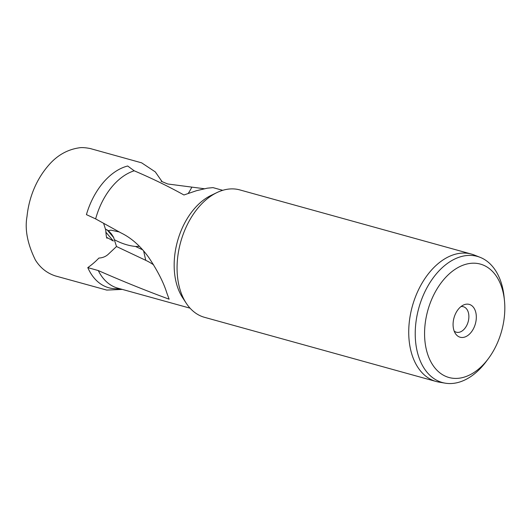 <?xml version="1.0" encoding="UTF-8"?>
<svg xmlns="http://www.w3.org/2000/svg" width="531" height="531" viewBox="0 0 531 531"><rect width="100%" height="100%" fill="white"/><g stroke="black" fill="none" stroke-linecap="round" stroke-linejoin="round"><path stroke-width="0.8" d="M103.591 223.246L105.802 230.248C106.074 235.26 106.485 237.928 107.016 238.26M190.058 308.172L117.769 288.147A61.145 39.825 -74.5 0 1 98.288 270.558C122.376 281.151 145.992 290.689 169.124 299.192L166.814 292.913C163.634 282.605 157.614 270.797 148.76 257.482C140.556 246.079 131.296 237.895 120.995 232.91L95.633 218.891L86.42 214.624A63.169 41.139 -74.5 0 1 127.686 166.004L134.21 170.796C151.674 178.23 168.254 186.288 183.932 194.977L196.477 190.702L207.329 188.173L212.984 187.622L222.708 190.317M120.69 288.957L115.035 288.731A63.169 41.139 -74.5 0 1 87.788 267.617L98.288 270.558M143.616 250.911L145.746 260.329L116.508 246.517L107.966 254.548C105.477 256.692 102.45 257.86 98.885 258.066C95.593 261.544 91.896 264.73 87.788 267.617M105.815 232.127L113.349 241.008L106.658 237.344M119.316 231.974L110.933 230.155L108.377 230.666L111.404 233.932L113.594 237.304L114.304 239.673C121.367 243.47 128.449 245.74 135.564 246.477L142.693 249.842M488.328 358.684L486.15 361.598A65.446 42.619 -74.5 0 1 453.487 383.349A65.446 42.619 -74.5 0 1 445.25 383.17A65.446 42.619 -74.5 0 1 416.49 318.52A65.446 42.619 -74.5 0 1 466.238 255.59A65.446 42.619 -74.5 0 1 480.11 257.329A65.446 42.619 -74.5 0 1 504.085 296.869L504.45 300.486A58.835 38.318 -74.5 0 1 488.328 358.684A58.835 38.318 -74.5 0 1 458.963 378.231A58.835 38.318 -74.5 0 1 424.979 325.43A58.835 38.318 -74.5 0 1 470.426 263.376A58.835 38.318 -74.5 0 1 504.45 300.486M445.25 383.17L439.064 382.134A66.103 43.051 -74.5 0 1 436.17 381.497A66.103 43.051 -74.5 0 1 410.397 314.617A66.103 43.051 -74.5 0 1 460.258 253.267A66.103 43.051 -74.5 0 1 471.468 254.09A66.103 43.051 -74.5 0 1 474.276 255.026L480.11 257.329M463.039 337.437A17.038 11.098 -74.5 0 1 455.445 333.601A17.038 11.098 -74.5 0 1 454.005 317.843A17.038 11.098 -74.5 0 1 463.351 305.079A17.038 11.098 -74.5 0 1 466.357 304.177A17.038 11.098 -74.5 0 1 476.201 319.47A17.038 11.098 -74.5 0 1 463.039 337.437M460.968 306.586A13.222 8.609 -74.5 0 1 461.154 306.56A13.222 8.609 -74.5 0 1 463.39 306.726A13.222 8.609 -74.5 0 1 468.548 320.1A13.222 8.609 -74.5 0 1 458.572 332.373A13.222 8.609 -74.5 0 1 456.335 332.207A13.222 8.609 -74.5 0 1 454.184 331.078M471.468 254.09L239.8 189.906A66.103 43.051 105.5 0 0 228.589 189.089A66.103 43.051 105.5 0 0 216.92 192.587A66.103 43.051 105.5 0 0 180.659 242.123A66.103 43.051 105.5 0 0 186.262 303.254A66.103 43.051 105.5 0 0 204.501 317.319L436.17 381.497M204.448 188.757L167.73 183.985L161.105 181.244M145.746 260.329A66.103 44.146 171.8 0 1 153.625 264.863M116.508 246.517L114.304 239.673M139.447 246.371L135.564 246.477M108.377 230.666L105.55 229.113M95.633 218.891A61.145 39.825 -74.5 0 1 134.21 170.796M191.711 187.383A46.27 34.05 -71.9 0 1 188.339 193.264M186.262 303.254L182.677 297.791A61.145 39.825 -74.5 0 1 177.493 241.24A61.145 39.825 -74.5 0 1 211.033 195.421L216.92 192.587M107.129 229.857L113.74 237.642M122.322 289.408L106.744 290.085L55.397 275.934C46.947 273.166 40.276 267.856 35.391 260.004C27.479 243.928 24.685 229.438 27.001 216.535C28.375 203.074 33.294 182.478 49.363 164.418C57.693 155.059 67.649 149.53 79.232 147.817C84.037 146.921 92.859 149.118 90.907 148.733L141.638 162.838L155.291 171.891L162.081 181.642"/></g></svg>
